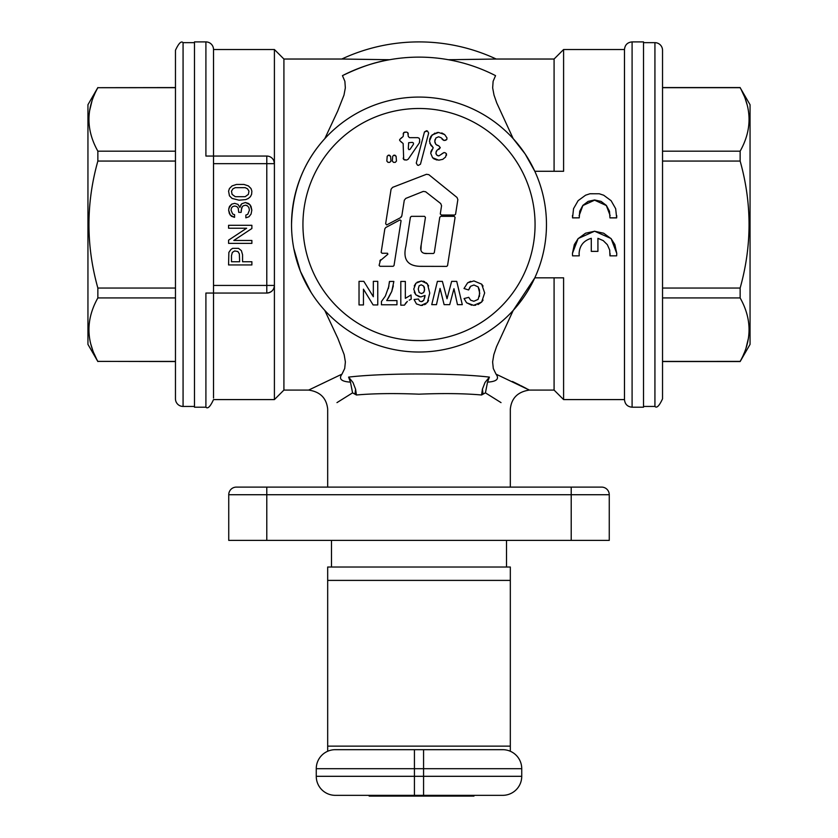 <?xml version="1.0" encoding="UTF-8"?>
<svg xmlns="http://www.w3.org/2000/svg" width="838" height="838" viewBox="0 0 838 838"><rect width="100%" height="100%" fill="white"/><g stroke="black" fill="none" stroke-linecap="round" stroke-linejoin="round"><path stroke-width="1.26" d="M419.168 292.493L418.256 289.068L419.105 285.8L421.231 284.805L423.578 286.02L424.615 289.477L423.693 292.535L421.451 293.572L419.168 292.493L418.256 289.068L419.105 285.8M424.08 286.785L424.395 287.633M424.405 287.675L424.426 291.1M414.223 292.137L415.805 294.767L420.739 296.956L425.065 295.447L423.735 300.371L421.273 301.68L419.492 301.031L418.487 299.019L414.066 299.512L416.476 303.932L421.001 305.461L427.328 302.549L429.758 293.059L427.422 283.81L421.451 280.992L415.92 283.213L413.763 289.11L415.805 294.767L419.356 296.82M425.065 295.447L424.625 297.993M422.666 301.334L421.273 301.68M416.476 303.932L421.001 305.461L422.781 305.294M424.52 304.728L426.05 303.796M427.328 302.549L428.585 300.433M428.647 285.905L426.228 282.626M424.751 281.694L423.148 281.159M421.451 280.992L417.083 282.228M415.92 283.213L414.244 285.947M232.074 194.364L235.279 196.689L245.178 196.689L248.383 194.364L248.97 191.158L247.514 188.822L245.178 187.66L235.279 187.66L232.943 188.822L231.487 191.158L232.074 194.364M230.272 215.115L234.567 217.346L234.567 214.685L232.65 213.994L231.016 210.108L231.487 207.939L232.807 206.504L234.797 206.012L236.871 206.598L238.233 208.18L238.725 212.36L241.145 212.36L241.7 207.646L243.177 205.834L245.398 205.205L247.472 205.855L248.907 207.625L249.399 210.191L247.765 214.308L245.859 215.052L245.859 217.817L248.991 216.749L251.075 214.046L251.829 210.149L250.028 204.734M249.996 204.702L245.398 202.524L241.773 203.739L239.961 207.07M245.859 217.817L248.991 216.749L251.075 214.046L251.829 210.149L250.981 206.242L248.677 203.508L245.398 202.524L241.773 203.739M241.03 204.493L239.898 207.447L237.929 204.357L234.661 203.351L231.686 204.158L228.816 208.212M239.783 207.07L237.929 204.357L234.661 203.351L231.686 204.158L229.476 206.462L228.627 210.066L230.241 215.073M228.627 210.066L229.382 213.638L231.466 216.277L234.567 217.346M241.145 210.558L242.318 206.619M245.398 205.205L246.456 205.362M232.074 198.438L239.06 200.188L245.764 199.612L248.383 198.438L250.426 196.689L251.589 194.364L251.882 191.158L251.012 188.529L248.383 185.91L244.015 184.454L236.442 184.454L232.074 185.91L229.444 188.529L228.575 191.158L229.444 195.82L232.074 198.438M412.369 142.366L413.48 143.026L413.417 144.314L410.054 149.3L408.986 149.688L408.316 148.776L408.651 142.711L412.369 142.366M405.047 132.058L403.696 132.614L403.141 136.5L399.674 139.569L399.674 140.459L403.141 143.528L403.696 159.503L406.619 160.058L408.2 159.22L419.398 142.837L419.723 139.569L419.168 138.228L417.816 137.662L409.478 137.662L408.316 136.5L407.76 132.614L406.409 132.058L403.696 132.614L403.141 133.965M401.591 137.662L399.674 139.569M399.674 140.459L401.591 142.366M403.141 158.152L403.696 159.503L405.047 160.058M406.619 160.058L408.2 159.22M419.398 142.837L419.723 141.758M419.723 139.569L419.168 138.228L417.816 137.662M408.316 133.965L407.76 132.614L406.409 132.058M251.882 243.376L228.575 243.376L228.575 240.171L246.644 228.219L228.575 228.219L228.575 225.307L251.882 225.307L251.882 228.512L233.812 240.464L251.882 240.464L251.882 243.376M242.559 254.742L242.559 261.739L251.882 261.739L251.882 264.944L228.575 264.944L228.858 252.406L230.9 249.494L232.65 248.331L238.484 248.331L241.396 250.656L242.559 254.742M237.898 251.536L234.692 250.95L232.356 252.406L231.487 255.611L231.487 261.739L239.647 261.739L239.354 253.862L237.898 251.536M213.522 398.019L213.522 49.515A7.615 7.615 0 0 0 205.907 41.9L205.907 156.057L266.788 156.057A7.615 7.615 0 0 1 274.403 163.672L273.848 160.833M609.959 217.849L616.653 217.849L615.668 208.693L611.111 200.701L603.685 195.223L599.264 193.767L589.973 193.756L585.573 195.202L578.136 200.649L573.548 208.652L572.553 217.849L579.247 217.849L579.718 211.228L582.86 205.383L588.161 201.382L594.603 199.968L601.087 201.403L606.356 205.404L609.488 211.228L609.959 217.901L616.653 217.901L616.758 215.691M572.448 215.523L572.553 217.901L579.247 217.849M579.089 215.712L582.881 205.54L594.603 200.177L606.335 205.54L610.116 215.492M597.923 251.138L597.923 238.327L603.245 240.621L607.351 244.696L609.697 250.038L609.959 255.841L616.653 255.841L616.758 253.369L611.08 238.547L594.603 231.194L578.126 238.547L572.448 253.369L572.553 255.841L579.247 255.841L579.089 253.359M616.758 253.369L614.851 244.549L611.122 238.704L603.664 233.215L594.603 231.257L585.553 233.205L578.094 238.694L574.355 244.539L572.448 253.369M579.247 255.841L579.089 253.61C579.54 245.702 583.594 240.611 591.282 238.327L591.282 251.138M591.282 238.327L591.282 251.369L597.923 251.369L597.923 238.327M610.106 253.663L609.959 255.841M369.16 796.1L369.212 795.335M385.166 795.335L411.846 795.335L411.846 796.1L385.155 796.1L385.155 795.335M385.155 796.1L384.055 796.1L384.055 795.335M384.055 796.1L382.956 796.1L382.956 795.335M370.354 795.335L370.354 796.1L382.956 796.1M370.354 796.1L369.254 796.1L369.254 795.335M411.846 796.1L416.235 796.1L416.235 795.335M416.235 796.1L456.783 796.1L456.783 795.335M473.323 796.1L473.742 795.335M456.783 796.1L473.742 796.1M390.581 156.256L390.969 161.064L389.764 162.363L388.025 162.363L386.821 161.064L387.198 156.256L388.403 155.145L390.581 156.256L389.377 155.145M387.198 156.256L388.403 155.145M388.025 162.363L386.821 161.064M390.969 161.064L389.764 162.363M396.091 156.256L396.468 161.064L395.274 162.363L393.525 162.363L392.32 161.064L392.708 156.256L393.912 155.145L396.091 156.256L394.887 155.145M392.708 156.256L393.912 155.145M393.525 162.363L392.32 161.064M396.468 161.064L395.274 162.363M429.611 139.391L430.952 136.269L435.058 133.053M436.828 132.593L438.567 132.456L444.674 134.572L446.968 137.882L446.811 139.496L444.098 140.533L441.165 137.788L438.609 136.772L435.896 137.987L434.786 141.287L435.027 142.952M433.885 158.832L432.586 157.733L430.68 153.207L433.225 147.677L430.858 145.267L429.454 141.067L432.073 134.97L438.567 132.456M432.618 146.744L429.789 143.288M430.816 151.94L431.926 149.635M437.729 155.711L438.882 155.899L444.004 152.558L445.093 152.736L446.403 153.668L445.596 157.02L442.778 159.335L438.735 160.173L432.586 157.733L430.68 153.207M437.059 160.048L433.948 158.864M445.596 157.02L442.778 159.335L438.735 160.173M445.093 152.736L446.403 153.668L446.507 155.26M441.972 153.71L444.004 152.558M436.954 145.204L438.651 145.697L440.254 147.635L437.017 150.316L435.896 152.893L436.713 155.082L438.882 155.899M435.896 152.893L436.085 154.056M437.017 150.316L436.158 151.479M440.264 147.718L438.756 149.51M438.651 145.697L440.254 147.561M435.027 139.527L434.786 141.287L435.844 144.398L438.243 145.634M444.098 140.533L442.129 139.318M441.762 132.928L444.674 134.572L446.968 137.882L446.811 139.496L445.449 140.365M470.6 281.359L467.646 282.815L464.001 288.513L468.62 289.979L469.971 287.025M479.462 289.927L478.152 286.91L473.962 285.004L470.694 286.219L468.62 289.979M479.451 296.484L479.472 289.958M468.107 297.5L468.746 297.343L470.642 300.203L473.868 301.271L478.121 299.386L479.755 293.279L478.152 286.91M471.731 305.21L466.588 302.78L464.053 298.569L464.681 298.391M464.053 298.569L468.746 297.343M475.816 305.168L473.627 305.346L466.588 302.78M483.076 300.077L481.63 302.078L477.974 304.582M467.646 282.815L473.91 280.929L481.641 284.145L484.668 292.923L481.63 302.078L473.627 305.346M473.91 280.929L481.641 284.145L483.065 286.062M381.437 301.512L385.354 296.065L381.437 301.512L381.437 304.791L396.961 304.791L396.961 300.58L386.737 300.57L391.755 291.446L388.204 298.401M393.326 285.842L391.755 291.446L393.85 281.432L389.461 281.453L389.324 283.223M385.354 296.065L388.958 285.988M388.382 288.544L389.461 281.453M440.044 288.398L436.472 304.655L431.738 304.655L437.394 281.379L442.38 281.379L447.021 298.778L451.64 281.379L456.731 281.379L462.293 304.655L457.475 304.655L453.966 288.67L449.713 304.655L444.119 304.655L440.044 288.398M409.761 299.847L411.207 299.166L411.029 294.966L405.341 298.338L405.341 281.432L400.805 281.432L400.805 305.21L404.45 305.137L407.352 301.418L405.362 303.513M409.195 300.161L411.207 299.166M359.031 304.938L363.462 304.938L363.462 289.173L373.12 304.938L377.76 304.938L377.76 281.338L373.329 281.338L373.329 296.725L363.818 281.338L359.031 281.338L359.031 304.938M405.938 246.047L410.39 217.231L411.427 216.34L424.552 216.34L425.442 217.377L421.2 244.832C419.67 251.065 421.765 253.956 427.506 253.505L433.403 253.505L434.283 252.741L439.782 217.231L440.819 216.34L454.196 216.34L455.086 217.377L447.544 265.636L446.654 266.39L420.896 266.337C407.656 266.254 402.669 259.487 405.938 246.047M446.654 266.39L447.544 265.636M455.086 217.377L454.196 216.34M440.819 216.34L439.782 217.231M427.506 253.505L424.143 253.286M420.938 249.881L421.2 244.832M425.442 217.377L424.552 216.34M411.427 216.34L410.39 217.231M381.164 252.374L382.055 253.265L381.164 252.301L384.851 228.795L385.752 227.527L400.03 219.902L401.077 220.645L394.017 265.552L393.127 266.306L380.012 266.306L379.111 265.405M380.012 266.306L379.111 265.342L380.557 259.78L379.782 261.089L387.868 254.239L387.533 253.265L382.055 253.265M393.127 266.306L394.017 265.552M401.077 220.645L400.03 219.902M385.752 227.527L384.851 228.795M385.648 223.746L386.664 224.94L385.648 223.746L391.074 189.22L392.561 187.377L426.469 174.294L428.826 174.66L457.035 197.485L457.852 199.622L455.568 214.266L454.678 215.031L441.343 215.031L440.296 213.983M386.664 224.94L400.47 217.702L401.842 215.775L401.402 216.895M400.47 217.702L401.392 216.916M441.343 215.031L440.296 213.9L441.563 205.708L440.715 203.55L425.62 191.745L423.274 191.41L405.749 198.417L404.283 200.251L401.842 215.775M454.678 215.031L455.568 214.266M457.852 199.622L457.035 197.485M428.826 174.66L426.469 174.294M392.561 187.377L391.074 189.22M427.453 130.99L424.457 131.954L416.266 163.075L417.471 165.149L418.403 165.4L420.477 164.185L428.668 133.064L427.453 130.99L428.668 133.064M426.532 130.738L424.457 131.954M416.266 163.075L417.471 165.149M418.403 165.4L420.477 164.185M327.679 751.257L327.679 567.022L510.321 567.022L510.321 751.257M414.433 749.675L414.433 768.697L521.739 768.697A19.023 19.023 0 0 0 502.716 749.675A19.023 19.023 0 0 1 521.739 768.697L521.739 776.313A19.023 19.023 0 0 1 502.716 795.335L414.433 795.335L414.433 768.697L316.261 768.697L316.261 776.313A19.023 19.023 0 0 0 335.284 795.335A19.023 19.023 0 0 1 316.261 776.313L423.567 776.313L423.567 749.675L335.284 749.675A19.023 19.023 0 0 0 316.261 768.697A19.023 19.023 0 0 1 335.284 749.675M502.716 749.675L423.567 749.675M414.433 795.335L335.284 795.335M506.519 540.384L506.519 567.022L331.481 567.022L331.481 540.384M389.586 59.728A167.432 167.432 0 0 1 448.414 59.728L496.211 59.027A182.653 182.653 0 0 0 341.789 59.027L389.586 59.728C375.508 61.907 359.795 67.208 342.449 75.65L344.879 81.296L345.34 87.843L343.989 95.092L337.651 111.171L324.798 138.668C303.492 162.101 292.399 190.729 291.53 224.553A127.47 127.47 0 0 1 419 97.072A127.47 127.47 0 0 1 546.47 224.553A127.47 127.47 0 0 1 419 352.023A127.47 127.47 0 0 1 291.53 224.553M341.789 59.027L283.914 59.027L283.914 390.079L274.403 399.59L274.403 49.515L213.522 49.515M207.604 293.049L208.201 293.049M209.207 293.049L210.003 293.049M324.798 310.437L337.85 338.353L344.167 354.642L345.382 361.953L344.701 368.511L341.977 374.136C338.458 378.902 341.286 381.573 350.462 382.128L352.578 392.854L356.422 394.991C373.622 393.462 394.478 393.19 419 394.174C443.522 393.19 464.378 393.462 481.578 394.991L485.422 392.854L487.538 382.128C496.714 381.573 499.542 378.902 496.023 374.136L493.299 368.511L492.618 361.953L493.833 354.642L496.515 346.733L513.202 310.437L534.812 277.828L563.597 277.828L563.597 399.59L554.086 390.079L529.354 390.079L527.458 389.062M740.164 87.718L750.052 104.729L750.052 344.376L740.143 361.545L662.533 361.545M740.143 87.561L662.533 87.561M740.143 361.545L740.143 361.419C752.011 340.259 752.011 319.089 740.143 297.93L740.143 288.042C752.011 245.712 752.011 203.383 740.143 161.064L740.143 151.175C752.011 130.005 752.011 108.846 740.143 87.686L662.533 87.686M554.086 277.828L554.086 390.079M496.023 374.136L529.354 390.079C517.79 391.796 511.442 398.144 510.321 409.101L510.321 487.108M213.522 285.433L274.403 285.433A7.615 7.615 0 0 1 266.788 293.049C271.522 292.483 274.057 289.948 274.403 285.433A7.615 7.615 0 0 1 266.788 293.049L205.907 293.049L205.907 407.205L194.489 407.205L194.489 41.9L205.907 41.9M632.093 41.9L632.093 407.205L643.511 407.205L643.511 41.9L632.093 41.9C627.473 42.35 624.939 44.885 624.478 49.515L624.478 399.59L563.597 399.59M496.211 59.027L554.086 59.027L554.086 171.277M342.449 75.65A167.432 167.432 0 0 1 495.551 75.65L493.121 81.296L492.66 87.843L494.011 95.092L496.735 102.906L513.202 138.668L525.133 153.941L534.812 171.277L563.597 171.277L563.597 49.515L624.478 49.515M183.072 406.44A7.615 7.615 0 0 1 175.467 398.836L175.467 50.27C178.735 43.22 181.27 40.685 183.072 42.665L183.072 406.44L194.489 406.44M97.837 361.377L175.467 361.545M175.467 87.561L97.857 87.686C85.989 108.846 85.989 130.005 97.857 151.175L97.857 161.064C85.989 203.383 85.989 245.712 97.857 288.042L97.857 297.93C85.989 319.089 85.989 340.259 97.857 361.419L175.467 361.419M97.857 87.561L87.948 104.729L87.948 344.376L97.857 361.545M175.467 87.686L97.837 87.707M94.432 94.704L94.086 95.511M91.918 101.241L89.467 111.328M88.996 115.487L88.849 118.849M88.87 121.122L88.954 122.819M88.954 326.286L88.849 329.104M88.87 331.377L88.996 333.587M90.232 341.82L90.713 343.8M90.734 343.884L92.589 349.792M94.086 353.594L96.349 358.507M352.578 392.854L336.97 402.617M485.422 392.854L501.03 402.617M293.761 248.331L300.454 271.428L311.118 292.462M654.928 42.665A7.615 7.615 0 0 1 662.533 50.27L662.533 398.836C659.265 405.885 656.73 408.42 654.928 406.44L654.928 42.665L643.511 42.665M662.533 361.419L740.164 361.398M743.568 354.39L743.914 353.594M746.082 347.854L748.533 337.766M749.004 333.608L749.151 330.245M749.13 327.983L749.046 326.286M749.046 122.819L749.151 120.002M749.13 117.729L749.004 115.518M747.768 107.285L747.287 105.305M747.266 105.221L745.411 99.313M743.914 95.511L741.651 90.598M274.403 260.848L274.403 188.257M350.462 382.128L348.587 377.11L352.955 382.453L355.595 389.23L356.422 394.991M481.578 394.991L482.426 389.125L485.066 382.411L489.413 377.11L487.538 382.128M266.788 540.384L266.788 494.724L228.743 494.724A7.615 7.615 0 0 1 236.347 487.108A7.615 7.615 0 0 0 228.743 494.724L228.743 540.384L609.257 540.384L609.257 494.724A7.615 7.615 0 0 0 601.653 487.108L266.788 487.108L266.788 494.724L609.257 494.724M228.743 494.724A7.615 7.615 0 0 1 236.347 487.108L266.788 487.108M740.143 297.93L662.533 297.93M740.143 288.042L662.533 288.042M97.857 151.175L175.467 151.175M97.857 161.064L175.467 161.064M97.857 288.042L175.467 288.042M97.857 297.93L175.467 297.93M526.316 388.465L521.027 385.721M519.937 385.176L512.447 381.489M740.143 151.175L662.533 151.175M348.587 377.11C384.171 372.92 453.829 372.92 489.413 377.11M740.143 161.064L662.533 161.064M341.977 374.136L308.646 390.079C320.189 391.755 326.527 398.102 327.679 409.101L327.679 487.108M266.788 293.049L266.788 163.672L213.522 163.672M376.66 796.1L376.66 795.335M375.183 796.1L375.183 795.335M413.291 796.1L413.291 795.335M417.586 796.1L417.586 795.335M458.889 796.1L458.889 795.335M302.937 224.553A116.063 116.063 0 0 1 419 108.49A116.063 116.063 0 0 1 535.063 224.553A116.063 116.063 0 0 1 419 340.616A116.063 116.063 0 0 1 302.937 224.553M502.716 795.335A19.023 19.023 0 0 0 521.739 776.313L423.567 776.313L423.567 795.335M355.595 389.23L354.956 394.195M482.426 389.125L483.065 394.174M571.212 540.384L571.212 487.108M266.788 163.672L274.403 163.672A7.615 7.615 0 0 0 266.788 156.057L266.788 163.672M327.679 580.399L510.321 580.399M327.679 746.134L510.321 746.134M473.952 795.335L473.952 796.1M205.907 407.205C207.761 409.133 210.296 406.598 213.522 399.59L274.403 399.59M194.489 42.665L183.072 42.665M643.511 406.44L654.928 406.44M283.914 59.027L274.403 49.515M308.646 390.079L283.914 390.079M554.086 59.027L563.597 49.515M632.093 407.205C627.473 406.755 624.939 404.209 624.478 399.59"/></g></svg>
